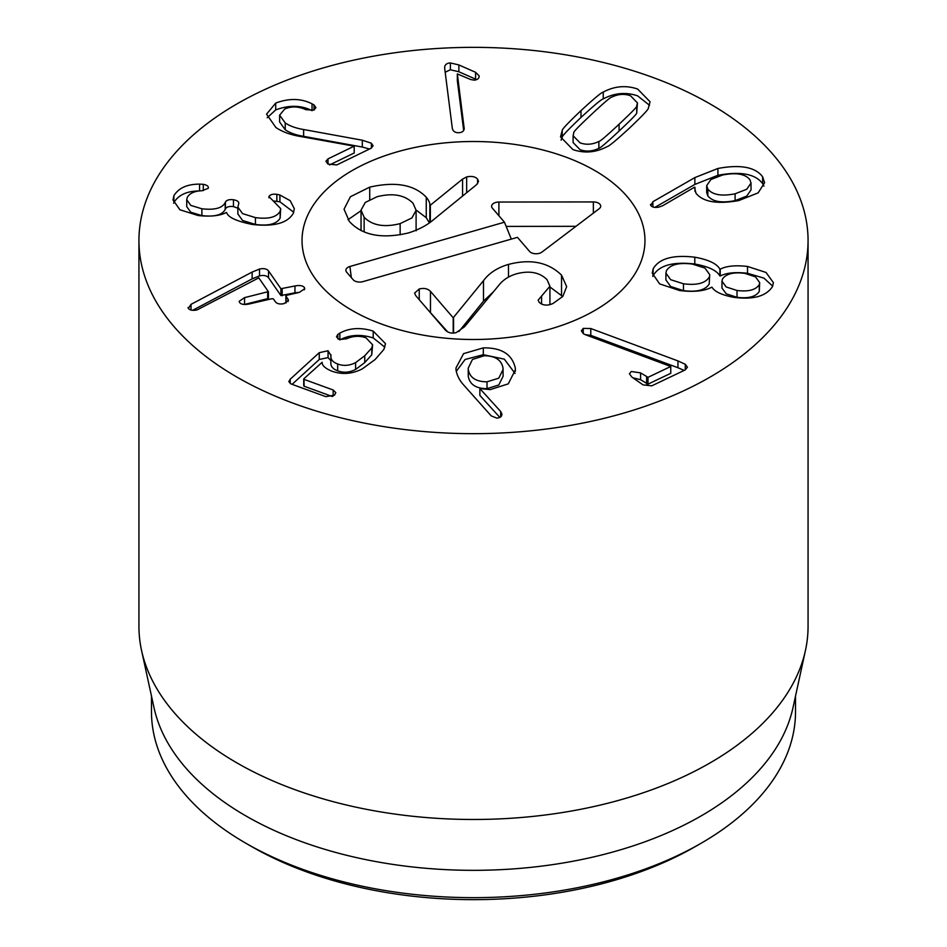 <?xml version="1.0" encoding="UTF-8"?>
<svg xmlns="http://www.w3.org/2000/svg" width="947" height="947" viewBox="0 0 947 947"><rect width="100%" height="100%" fill="white"/><g stroke="black" fill="none" stroke-linecap="round" stroke-linejoin="round"><path stroke-width="1.42" d="M487.018 388.649L498.785 384.991L503.094 376.267L503.035 368.182C501.555 359.978 495.269 355.835 484.166 355.752L472.458 359.446L468.209 368.182L468.268 376.279C469.7 384.458 475.95 388.59 487.018 388.649L487.018 381.819L498.785 378.161L503.094 369.437M468.209 368.182L468.268 376.279M468.268 369.448C469.7 377.628 475.95 381.759 487.018 381.819M483.313 347.88C501.555 347.573 512.232 354.332 515.322 368.146L515.381 369.815L508.279 383.866L490.179 389.608L479.869 388.578L500.691 411.519L501.886 414.017C501.934 416.514 500.229 417.876 496.773 418.089L491.197 415.875L464.101 385.465C459.686 380.741 456.999 375.592 456.04 370.028L455.957 368.04L463.568 353.645L483.313 347.88L483.313 354.711L465.119 359.458L456.265 371.354M500.691 411.519L500.691 416.869M499.838 417.402L479.869 395.408L479.869 388.578M515.322 368.146L515.322 371.425M515.05 373.438L504.313 359.15L483.313 354.711M339.855 333.084C349.585 327.863 360.712 327.212 373.225 331.107L385.488 343.666L383.902 349.384L375.119 359.54L362.322 368.857C352.308 374.053 342.116 374.823 331.758 371.153C325.164 368.371 321.968 365.424 322.169 362.275L303.987 378.646L304.117 379.404L333.178 389.998L335.818 392.65L334.516 395.148L325.886 396.663L291.25 384.032L288.811 381.629L290.208 379.226L319.246 352.675L328.064 350.757L330.894 355.421C330.42 359.28 332.681 362.133 337.677 363.979C343.465 366.205 349.443 365.743 355.599 362.618L364.749 355.752L371.769 347.963L372.609 344.779L365.933 337.783C359.458 335.569 353.018 335.913 346.626 338.789L339.204 339.571L336.493 336.789L337.795 334.469L339.855 333.084L339.855 339.772M372.609 344.779L371.769 354.794L364.749 362.583L355.599 369.448C349.443 372.573 343.465 373.023 337.677 370.81C332.681 368.963 330.42 366.11 330.894 362.251M355.599 362.618L355.599 369.448M330.929 354.675L330.87 362.902M330.87 360.641L328.064 357.587L319.246 359.505L292.09 384.34M332.302 396.509L304.117 386.234L303.987 378.646M373.225 331.107L373.225 337.937C360.712 334.031 349.585 334.693 339.855 339.914M384.861 347.194L373.225 337.937M268.51 270.854L280.904 288.717L294.955 285.97C299.69 285.071 302.839 285.592 304.389 287.533L304.792 288.657L299.394 292.363L286.61 295.322L285.947 295.973L288.48 300.353L284.017 303.62C280.063 304.437 277.234 303.892 275.53 301.986L273.423 298.944L272.109 298.672L249.014 304.023C244.196 304.922 241.071 304.425 239.627 302.519L239.189 301.3L244.586 297.63L268.344 291.629L258.78 277.862L197.023 309.929C192.726 310.758 189.838 310.249 188.358 308.414L191.022 304.342L252.139 272.061L259.525 269.055C263.633 268.143 266.628 268.747 268.51 270.854L268.51 277.684C266.628 275.577 263.633 274.973 259.525 275.885L252.139 278.892L192.643 310.308M252.139 272.061L252.139 278.892M191.022 304.342L191.022 310.036M188.358 308.414L188.039 307.479M268.344 291.996L268.344 298.459L267.67 299.11L267.67 292.292L268.344 291.629M268.344 298.459L244.539 304.472L244.586 297.63M288.054 299.015L288.054 301.56M286.065 302.981L285.947 295.973L286.61 295.322M294.955 285.97L294.955 292.801L280.904 295.547L268.51 277.684M299.37 292.363L294.955 292.801M279.91 194.975L290.196 200.693L294.316 208.683L293.381 213.17C287.675 223.137 273.991 226.901 252.352 224.463C236.655 221.302 228.073 217.337 226.605 212.554L226.274 212.507C220.071 215.809 210.719 216.827 198.231 215.549L179.894 209.761L173.005 199.947L173.869 195.78C178.533 188.027 187.104 184.144 199.557 184.132L203.285 184.322C207.18 185.067 208.825 186.417 208.222 188.346L201.936 190.738C194.549 191.01 189.649 193.235 187.234 197.438L186.737 199.77L190.785 205.404L201.877 208.778C214.578 210.222 222.356 208.151 225.208 202.575L225.398 202.113C226.57 200.066 229.257 199.272 233.459 199.77C237.567 200.48 239.295 201.9 238.644 204.031L237.875 207.144L242.562 213.62L255.43 217.609C268.439 219.349 276.666 217.23 280.134 211.252L280.691 208.6L268.96 196.562C270.132 194.597 272.76 193.851 276.844 194.324L279.91 194.975L279.91 201.806L273.79 201.013M268.83 197.189L268.96 197.816M280.134 211.252L280.134 218.082C276.666 224.06 268.439 226.179 255.43 224.439L242.562 220.45L237.875 213.975L237.875 207.144M280.691 208.6L280.134 218.082M255.43 217.609L255.43 224.439M233.459 199.77L233.459 206.6C229.257 206.103 226.57 206.896 225.398 208.944L225.208 209.405C222.356 214.981 214.578 217.052 201.877 215.608L190.785 212.235L186.737 206.6L186.737 199.77M238.857 203.108L238.644 204.031M237.875 208.222L233.459 206.6M225.208 202.575L225.208 209.405M201.877 208.778L201.877 215.608M203.285 184.322L203.285 190.631M208.399 187.553L208.222 188.346M199.557 184.132L199.557 190.963C187.104 190.974 178.533 194.857 173.869 202.611L173.644 203.226M173.869 195.78L173.869 202.611M293.712 212.246L279.91 201.806M362.31 140.215L362.31 147.045L303.62 136.344C295.926 135.078 289.794 132.876 285.225 129.751L279.625 121.985L279.625 115.155L285.225 122.921C289.794 126.046 295.926 128.247 303.62 129.526L362.31 140.215L371.39 143.222L371.39 148.087M369.531 149.022L362.31 147.045M371.39 143.222L373.094 145.85L371.046 148.277L336.777 164.932L327.958 164.068L325.946 161.239L327.993 158.895L354.202 146.158L301.892 136.735C291.309 135.125 282.656 132.047 275.908 127.525L266.545 114.185L275.695 103.093C289.119 98.062 301.241 98.322 312.048 103.862L314.025 104.904L315.896 107.686L313.812 110.16L305.834 109.663C298.459 106.301 291.427 106.076 284.751 109L279.625 115.155M314.025 104.904L314.025 110.053M312.048 103.862L312.048 110.681C301.241 105.141 289.119 104.892 275.695 109.923L267.184 117.724M275.695 103.093L275.695 109.923M354.202 146.158L354.202 152.988L329.568 164.956M463.675 130.461L457.342 80.732L457.342 73.902L464.219 128.733M464.231 128.342L464.219 127.94C464.29 130.887 462.479 132.473 458.798 132.722C455.211 132.793 453.057 131.361 452.335 128.449L444.652 68.077C444.593 64.881 446.499 63.165 450.381 62.94L458.869 64.929L475.595 72.315L479.182 75.914C479.194 78.423 477.513 79.832 474.151 80.152L470.588 79.501L457.342 73.902M475.595 72.315L475.595 79.146L458.869 71.759L450.381 69.77L445.185 72.244M476.566 79.643L475.595 79.146M619.101 131.029C631.554 119.346 637.426 113.297 636.715 112.882L637.461 102.903L630.477 95.742C624.31 93.575 618.06 94.049 611.703 97.15C610.744 96.961 604.02 102.702 591.52 114.374C579.008 126.117 573.113 132.178 573.846 132.568L573.101 135.729L580.097 142.879C586.252 145.045 592.502 144.583 598.859 141.482L598.859 148.312C599.794 148.513 606.542 142.748 619.101 131.029L619.101 124.199C631.554 112.515 637.426 106.466 636.715 106.052L636.715 112.882M636.715 106.052L637.461 102.903M573.101 135.729L573.101 142.559L580.097 149.709C586.252 151.875 592.502 151.413 598.859 148.312M598.859 141.482C599.794 141.683 606.542 135.93 619.101 124.199M562.222 130.473C561.855 129.467 568.117 122.85 580.985 110.621C594.089 98.547 601.511 92.368 603.239 92.084C614.508 86.082 625.979 85.064 637.639 89.042L650.056 101.755L648.34 108.159C648.683 109.177 642.445 115.771 629.637 127.952C616.461 140.085 609.028 146.276 607.323 146.536C596.054 152.55 584.583 153.568 572.923 149.59L560.506 136.877L562.222 130.473L562.222 137.303L561.062 140.156M649.512 105.295L637.639 95.86C625.979 91.895 614.508 92.913 603.239 98.914C601.511 99.198 594.089 105.377 580.985 117.452C568.117 129.68 561.855 136.297 562.222 137.303M603.239 92.084L603.239 98.914M583.245 328.396L590.786 328.526L677.945 360.914L685.273 364.264L687.439 367.247L685.06 369.993L651.749 385.843L643.025 384.884L631.838 377.048L629.435 373.769L631.294 371.508L640.598 372.881L647.997 377.332L670.76 366.489L585.708 334.836L583.269 333.664L581.363 330.787L583.245 328.396L583.245 333.64M670.76 366.489L670.76 373.319L647.997 384.151L640.598 379.711L632.927 377.806M677.945 360.914L677.945 367.744L590.786 335.356L585.27 334.67M684.184 370.407L677.945 367.744M590.786 328.526L590.786 335.356M737.015 290.48L737.015 297.311C748.343 298.719 755.765 296.778 759.269 291.487L759.683 282.597L755.505 276.867L744.768 273.352C733.416 271.919 725.97 273.837 722.431 279.105L721.981 281.259L726.231 286.988L737.015 290.48C748.343 291.889 755.765 289.948 759.269 284.656L759.269 291.487M759.269 284.656L759.683 282.597M721.981 281.259L721.981 288.089L726.231 293.819L737.015 297.311M709.185 284.005L709.717 274.63L704.982 268.096L692.387 264.083C678.904 262.343 670.239 264.556 666.416 270.724L665.919 273.15L670.689 279.696L683.474 283.792L683.474 290.622C696.826 292.315 705.397 290.113 709.185 284.005L709.717 274.63M665.919 273.15L665.919 279.969L670.689 286.527L683.474 290.622M683.474 283.792C696.826 285.485 705.397 283.283 709.185 277.175M653.205 268.735C659.195 258.495 673.045 254.648 694.79 257.193C708.463 259.667 716.82 263.645 719.886 269.126L720.229 269.173C726.373 265.977 735.476 265.065 747.526 266.45L766.028 272.464L773.379 282.608L772.48 286.645C766.016 296.352 753.054 299.903 733.582 297.287C721.91 295.062 714.725 291.723 712.037 287.272L711.706 287.225C704.39 291.131 693.725 292.244 679.697 290.551L659.609 283.887L652.246 273.138L653.205 268.735L652.862 276.465M747.526 266.45L747.526 273.281C735.476 271.896 726.373 272.807 720.229 276.003L719.886 275.956C716.82 270.475 708.463 266.498 694.79 264.024C673.045 261.479 659.195 265.326 653.205 275.565M772.693 286.136L763.898 278.11L747.526 273.281M720.229 269.173L720.229 276.003M719.886 269.126L719.886 275.956M694.79 257.193L694.79 264.024M735.097 200.622L746.733 196.088L751.03 189.897L751.03 183.067L749.894 179.646C745.111 173.881 735.961 172.354 722.466 175.041L710.901 179.516L706.687 185.624L707.835 189.08L707.835 195.911C712.57 201.711 721.65 203.274 735.097 200.622L735.097 193.792L746.733 189.258L751.03 183.067M706.687 185.624L706.687 192.454L707.835 195.911M707.835 189.08C712.57 194.881 721.65 196.443 735.097 193.792M650.826 205.463L652.885 201.711L694.873 177.586L717.909 168.471C740.388 164.281 755.292 167.051 762.631 176.781L764.596 182.7L758.156 192.857L738.885 200.539C717.246 204.41 702.934 201.96 695.95 193.188L694.518 187.198L662.853 205.629L659.1 207.05C654.981 207.831 652.223 207.298 650.826 205.463L650.482 204.434M694.968 187.317L694.968 191.365M762.631 176.781L762.631 183.611C755.292 173.881 740.388 171.111 717.909 175.302L694.873 184.416L654.898 207.381M763.921 186.085L762.631 183.611M717.909 168.471L717.909 175.302M652.885 201.711L652.885 206.943M236.928 377.095A334.563 193.164 180 0 1 138.937 240.514A334.563 193.164 180 0 1 473.5 47.35A334.563 193.164 180 0 1 808.063 240.514A334.563 193.164 180 0 1 601.534 418.965A334.563 193.164 180 0 1 236.928 377.095M594.74 170.507A171.466 98.997 180 0 1 644.966 240.514A171.466 98.997 180 0 1 473.5 339.5A171.466 98.997 180 0 1 302.034 240.514A171.466 98.997 180 0 1 407.885 149.046A171.466 98.997 180 0 1 594.74 170.507M251.713 846.606L245.794 843.197L251.713 846.606A313.658 181.09 0 0 0 251.713 846.606A313.658 181.09 0 0 0 695.287 846.606L701.206 843.197A322.016 185.92 180 0 1 245.794 843.197L245.794 843.197A322.016 185.92 180 0 1 151.484 711.73L151.484 696.057M795.516 696.057L795.516 711.73A322.016 185.92 180 0 1 701.206 843.197M805.459 650.4L793.006 707.598A322.016 185.92 180 0 1 473.5 870.329A322.016 185.92 180 0 1 153.994 707.598L141.541 650.4A334.563 193.164 0 0 0 236.928 762.903A334.563 193.164 0 0 0 581.979 809.046A334.563 193.164 0 0 0 805.459 650.4A334.563 193.164 0 0 0 808.063 626.322L808.063 240.514M138.937 240.514L138.937 626.322A334.563 193.164 0 0 0 141.541 650.4M364.133 217.277C372.36 225.516 384.364 227.623 400.143 223.61L411.898 217.952L416.1 210.329L413.046 203.262C404.783 194.916 392.78 192.75 377.048 196.739L365.282 202.433L361.044 210.127L364.133 217.277L364.133 231.873M400.143 223.61L400.143 234.844M369.721 187.139C395.384 181.291 414.23 184.653 426.257 197.225C429.098 200.764 430.269 203.581 429.784 205.665L462.586 179.078L466.658 176.923C471.547 175.846 475.193 176.568 477.572 179.101L478.543 181.386L476.672 184.582L433.643 219.597C427.121 225.244 418.728 229.695 408.465 232.926C381.949 239.212 362.251 235.401 349.372 221.503L344.045 209.192L350.414 196.716L369.721 187.139L369.721 199.557M466.658 176.923L466.658 192.738M462.586 179.078L462.586 196.041M430.34 205.783L430.34 222.178M429.867 204.812L429.784 222.581M416.088 210.021L426.257 217.715L429.393 222.853M347.963 219.74L361.044 210.708M419.237 288.989C423.984 287.805 427.736 288.598 430.471 291.356L453.199 317.79L483.491 280.667C489.043 273.103 497.376 267.681 508.492 264.402C530.64 258.661 548.313 262.236 561.535 275.127L566.661 286.657L562.849 296.387L553.012 303.502L550.325 304.543C545.496 305.751 541.708 304.91 538.973 302.034L538.18 300.081L549.923 286.219L547.023 279.649C539.731 272.381 529.622 270.416 516.695 273.754C509.036 275.979 503.082 279.815 498.832 285.272L464.515 326.786L456.241 332.586C451.944 333.746 448.322 332.93 445.386 330.112L415.709 295.582L414.573 293.096L419.237 288.989L419.237 299.69M541.566 295.973L541.566 304.023M561.535 275.127L561.535 295.618L562.471 296.802M549.923 286.977L561.535 295.618M483.491 280.667L483.491 301.146L493.553 291.652M453.566 317.683L453.566 333.06M458.928 331.533L483.491 301.146M453.199 317.79L453.199 333.084M428.091 309.989L447.73 331.923M397.267 151.84A171.466 98.997 180 0 1 644.966 240.514A171.466 98.997 180 0 1 473.5 339.5A171.466 98.997 180 0 1 302.034 240.514A171.466 98.997 180 0 1 397.267 151.84M504.455 222.202L492.369 208.151A7.316 4.226 180 0 1 491.742 207.073A7.316 4.226 180 0 1 498.903 202.042L593.355 201.936A7.316 4.226 180 0 1 600.564 206.955A7.316 4.226 180 0 1 599.191 208.719L541.933 252.091A7.316 4.226 180 0 1 529.551 251.405L517.464 237.342L362.938 281.626A7.316 4.226 180 0 1 353.136 279.72L346.626 272.144A7.316 4.226 180 0 1 345.998 271.067A7.316 4.226 180 0 1 349.928 266.486L504.455 222.202L511.309 239.106M575.954 226.321L506.16 226.404M337.795 334.469L337.795 338.848M371.769 347.963L371.769 354.794M364.749 355.752L364.749 362.583M337.677 363.979L337.677 370.81M328.064 350.757L328.064 357.587M319.246 352.675L319.246 359.505M290.208 379.226L290.208 383.571M333.178 389.998L333.178 396.083M259.525 269.055L259.525 275.885M304.389 287.533L304.389 289.77M282.17 288.93L282.17 295.76M280.904 288.717L280.904 295.547M276.844 194.324L276.844 201.155M225.398 202.113L225.398 208.944M303.62 129.526L303.62 136.344M285.225 122.921L285.225 129.751M327.993 158.895L327.993 164.08M458.869 64.929L458.869 71.759M450.381 62.94L450.381 69.77M580.985 110.621L580.985 117.452M647.997 377.332L647.997 384.151M646.635 377.107L646.635 383.937M640.598 372.881L640.598 379.711M685.273 364.264L685.273 369.875M694.873 177.586L694.873 184.416M477.572 179.101L477.572 183.718M426.257 197.225L426.257 217.715M508.492 264.402L508.492 277.069M430.471 291.356L430.471 311.847M349.928 266.486L351.313 277.601M593.355 201.936L593.367 213.134M498.903 202.042L498.915 215.762M303.738 379.049L303.738 385.879M268.415 291.818L268.415 298.648M285.876 295.784L285.876 302.614M361.044 210.127L361.044 230.618M416.1 210.329L416.1 230.808M549.923 304.65L549.923 286.219"/></g></svg>
